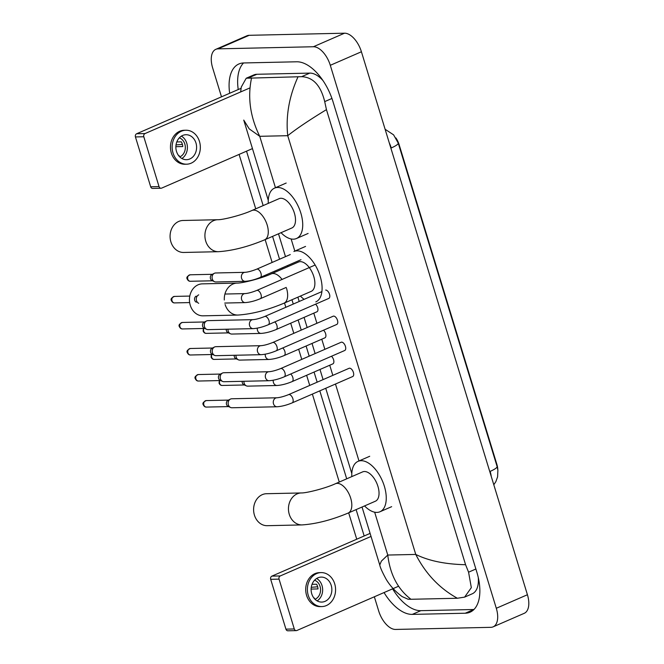 <?xml version="1.0" encoding="UTF-8"?>
<svg xmlns="http://www.w3.org/2000/svg" width="664" height="664" viewBox="0 0 664 664"><rect width="100%" height="100%" fill="white"/><g stroke="black" fill="none" stroke-linecap="round" stroke-linejoin="round"><path stroke-width="1" d="M497.801 469.606A13.496 7.13 -113.5 0 0 496.871 464.368L399.139 144.694A13.496 7.13 -113.5 0 0 395.902 137.938M296.285 630.617L287.927 630.8A2.498 2.075 -91.3 0 1 285.927 629.148L294.285 628.966A2.498 2.075 88.7 0 0 296.285 630.617A2.498 2.075 88.7 0 0 296.949 630.468L398.558 586.246M270.688 579.315A2.498 2.075 -91.3 0 1 271.916 576.12L280.274 575.937A2.498 2.075 88.7 0 0 279.054 579.132L270.688 579.315L285.927 629.148M370.097 533.391L271.916 576.12M279.054 579.132L294.285 628.966M280.274 575.937L371.035 536.437M311.756 593.823A12.492 10.367 88.7 0 0 321.758 602.074A12.492 10.367 88.7 0 0 331.212 585.357A12.492 10.367 88.7 0 0 321.21 577.099A12.492 10.367 88.7 0 0 311.756 593.823M317.135 600.879A12.492 10.367 88.7 0 0 322.007 585.557A12.492 10.367 88.7 0 0 316.637 578.502M313.964 598.115L314.504 598.106A9.993 8.292 -91.3 0 1 314.172 598.364M311.125 589.076L318.023 588.918A9.993 8.292 -91.3 0 0 317.558 586.461A9.993 8.292 -91.3 0 0 316.587 584.22L312.047 584.32M314.993 599.26A9.993 8.292 88.7 0 0 320.065 586.403A9.993 8.292 88.7 0 0 314.57 580.211M321.11 572.6L319.434 572.642A16.99 14.102 88.7 0 0 306.585 595.384A16.99 14.102 88.7 0 0 320.189 606.614L321.857 606.572A16.99 14.102 88.7 0 0 334.706 583.83A16.99 14.102 88.7 0 0 321.11 572.6A16.99 14.102 88.7 0 0 308.262 595.342A16.99 14.102 88.7 0 0 321.857 606.572M317.649 586.802L311.275 587.3M266.513 493.717A15.994 13.272 88.7 0 0 254.42 515.115A15.994 13.272 88.7 0 0 267.219 525.689L302.07 524.917A15.994 13.272 -91.3 0 1 289.272 514.343A15.994 13.272 -91.3 0 1 301.365 492.945L266.513 493.717M335.403 483.741A15.994 8.449 -113.5 0 1 337.188 483.359A15.994 8.449 -113.5 0 1 350.708 498.207A15.994 8.449 -113.5 0 1 348.16 513.064L375.392 501.212A15.994 8.449 -113.5 0 0 377.393 484.761A15.994 8.449 -113.5 0 0 364.411 471.506A15.994 8.449 -113.5 0 0 362.635 471.888L335.403 483.741C325.277 488.422 306.17 493.144 301.365 492.945M351.804 476.603A27.481 14.525 66.5 0 1 358.045 461.356A27.481 14.525 66.5 0 1 361.108 460.7A27.481 14.525 66.5 0 1 383.418 483.467A27.481 14.525 66.5 0 1 379.982 511.753A27.481 14.525 66.5 0 1 376.92 512.409A27.481 14.525 66.5 0 1 364.561 505.926M224.316 300.003A15.994 13.272 -91.3 0 1 237.206 283.088L202.354 283.86A15.994 13.272 88.7 0 0 190.261 305.257A15.994 13.272 88.7 0 0 203.059 315.832L237.911 315.06A15.994 13.272 -91.3 0 1 225.113 304.486M286.541 288.35A15.994 8.449 -113.5 0 1 284.001 303.207L311.233 291.355A15.994 8.449 -113.5 0 0 309.349 267.667M309.283 267.584A15.994 8.449 -113.5 0 0 300.252 261.649A15.994 8.449 -113.5 0 0 298.468 262.031L271.244 273.883C261.118 278.565 242.011 283.287 237.206 283.088M305.556 246.419L293.886 251.498A27.481 14.525 66.5 0 1 296.949 250.843A27.481 14.525 66.5 0 1 319.259 273.609A27.481 14.525 66.5 0 1 315.823 301.896M304.137 299.331A27.481 14.525 66.5 0 1 300.402 296.069M287.645 266.745A27.481 14.525 66.5 0 1 287.603 265.534M182.982 220.489A15.994 13.272 88.7 0 0 170.889 241.887A15.994 13.272 88.7 0 0 183.687 252.461L218.539 251.689A15.994 13.272 -91.3 0 1 205.732 241.115A15.994 13.272 -91.3 0 1 217.825 219.718L182.982 220.489M251.872 210.513A15.994 8.449 -113.5 0 1 253.648 210.131A15.994 8.449 -113.5 0 1 267.169 224.98A15.994 8.449 -113.5 0 1 264.629 239.837L291.861 227.984A15.994 8.449 -113.5 0 0 293.861 211.534A15.994 8.449 -113.5 0 0 280.88 198.279A15.994 8.449 -113.5 0 0 279.096 198.66L251.872 210.513C241.737 215.194 222.639 219.917 217.825 219.718M268.264 203.375A27.481 14.525 66.5 0 1 274.514 188.128A27.481 14.525 66.5 0 1 277.577 187.472A27.481 14.525 66.5 0 1 299.887 210.239A27.481 14.525 66.5 0 1 296.443 238.525A27.481 14.525 66.5 0 1 293.38 239.181A27.481 14.525 66.5 0 1 281.03 232.699M352.675 376.546A4.499 2.374 -113.5 0 0 353.231 371.915A4.499 2.374 -113.5 0 0 349.588 368.196A4.499 2.374 -113.5 0 0 349.081 368.296L288.558 394.64A4.499 2.374 -113.5 0 1 289.056 394.532A4.499 2.374 -113.5 0 1 292.774 398.441A4.499 2.374 -113.5 0 1 292.143 402.89L352.675 376.546M276.896 397.777A4.499 3.735 -91.3 0 0 273.419 403.529A4.499 3.735 -91.3 0 0 273.493 403.795A4.499 3.735 -91.3 0 0 277.096 406.766L231.96 407.762A4.499 3.735 -91.3 0 1 230.566 407.472A4.499 3.735 -91.3 0 1 228.358 404.791A4.499 3.735 -91.3 0 1 230.375 399.13A4.499 3.735 -91.3 0 1 230.566 399.039A4.499 3.735 -91.3 0 1 231.761 398.773L276.896 397.777C279.942 397.553 283.827 396.508 288.558 394.64M230.566 407.472L228.134 406.368A3.245 2.697 -91.3 0 1 226.54 404.434A3.245 2.697 -91.3 0 1 228.001 400.342A3.245 2.697 -91.3 0 1 228.134 400.276M344.707 350.501A4.499 2.374 -113.5 0 0 345.272 345.878A4.499 2.374 -113.5 0 0 341.62 342.151A4.499 2.374 -113.5 0 0 341.122 342.259L280.59 368.595A4.499 2.374 -113.5 0 1 281.096 368.487A4.499 2.374 -113.5 0 1 284.814 372.396A4.499 2.374 -113.5 0 1 284.184 376.845L344.707 350.501M268.937 371.732A4.499 3.735 -91.3 0 0 265.459 377.484A4.499 3.735 -91.3 0 0 265.534 377.75A4.499 3.735 -91.3 0 0 269.136 380.721L223.992 381.725A4.499 3.735 -91.3 0 1 222.598 381.435A4.499 3.735 -91.3 0 1 220.398 378.754A4.499 3.735 -91.3 0 1 222.415 373.085A4.499 3.735 -91.3 0 1 222.606 372.994A4.499 3.735 -91.3 0 1 223.793 372.728L268.937 371.732C271.983 371.508 275.867 370.462 280.59 368.595M222.598 381.435L220.174 380.323A3.245 2.697 -91.3 0 1 218.581 378.389A3.245 2.697 -91.3 0 1 220.041 374.297A3.245 2.697 -91.3 0 1 220.174 374.23M336.748 324.455A4.499 2.374 -113.5 0 0 337.312 319.832A4.499 2.374 -113.5 0 0 333.66 316.106A4.499 2.374 -113.5 0 0 333.162 316.213L272.63 342.549A4.499 2.374 -113.5 0 1 273.128 342.441A4.499 2.374 -113.5 0 1 276.846 346.351A4.499 2.374 -113.5 0 1 276.224 350.799L336.748 324.455M260.969 345.687A4.499 3.735 -91.3 0 0 257.491 351.439A4.499 3.735 -91.3 0 0 257.566 351.704A4.499 3.735 -91.3 0 0 261.168 354.684L216.032 355.68A4.499 3.735 -91.3 0 1 214.638 355.389A4.499 3.735 -91.3 0 1 212.43 352.708A4.499 3.735 -91.3 0 1 214.455 347.04A4.499 3.735 -91.3 0 1 214.638 346.948A4.499 3.735 -91.3 0 1 215.833 346.683L260.969 345.687C264.015 345.463 267.907 344.417 272.63 342.549M214.638 355.389L212.206 354.277A3.245 2.697 -91.3 0 1 210.621 352.343A3.245 2.697 -91.3 0 1 212.073 348.251A3.245 2.697 -91.3 0 1 212.214 348.185M268.256 324.754A4.499 2.374 -113.5 0 0 268.887 320.314A4.499 2.374 -113.5 0 0 265.168 316.404A4.499 2.374 -113.5 0 0 264.67 316.504C259.939 318.38 256.055 319.425 253.009 319.641A4.499 3.735 -91.3 0 0 249.531 325.393A4.499 3.735 -91.3 0 0 249.606 325.667A4.499 3.735 -91.3 0 0 253.208 328.638C257.815 328.315 262.828 327.02 268.256 324.754L328.788 298.418A4.499 2.374 -113.5 0 0 329.344 293.787A4.499 2.374 -113.5 0 0 325.7 290.06M253.208 328.638L208.073 329.634A4.499 3.735 -91.3 0 1 206.678 329.344A4.499 3.735 -91.3 0 1 204.47 326.663A4.499 3.735 -91.3 0 1 206.487 320.994A4.499 3.735 -91.3 0 1 206.678 320.903A4.499 3.735 -91.3 0 1 207.873 320.646L253.009 319.641M206.678 329.344L204.246 328.24A3.245 2.697 -91.3 0 1 202.653 326.298A3.245 2.697 -91.3 0 1 204.114 322.206A3.245 2.697 -91.3 0 1 204.246 322.148M198.71 303.299A4.499 3.735 -91.3 0 1 196.511 300.618A4.499 3.735 -91.3 0 1 198.528 294.949A4.499 3.735 -91.3 0 1 198.719 294.866M196.287 302.195A3.245 2.697 -91.3 0 1 194.693 300.252A3.245 2.697 -91.3 0 1 196.154 296.161M273.261 380.223A4.499 3.735 -91.3 0 0 273.361 382.257A4.499 3.735 -91.3 0 0 273.435 382.522A4.499 3.735 -91.3 0 0 277.037 385.493C281.644 385.17 286.657 383.875 292.085 381.617L332.855 363.872A4.499 2.374 -113.5 0 0 333.776 360.544A4.499 2.374 -113.5 0 0 331.461 356.269M277.037 385.493L247.738 386.141A4.499 3.735 -91.3 0 1 246.344 385.85A4.499 3.735 -91.3 0 1 244.136 383.169A4.499 3.735 -91.3 0 1 243.912 381.285M246.344 385.85L243.912 384.746A3.245 2.697 -91.3 0 1 242.318 382.813A3.245 2.697 -91.3 0 1 242.169 381.319M265.293 354.178A4.499 3.735 -91.3 0 0 265.401 356.211A4.499 3.735 -91.3 0 0 265.476 356.477A4.499 3.735 -91.3 0 0 269.078 359.456C273.684 359.124 278.697 357.838 284.126 355.572L324.895 337.835A4.499 2.374 -113.5 0 0 325.817 334.507A4.499 2.374 -113.5 0 0 323.493 330.224M269.078 359.456L239.77 360.104A4.499 3.735 -91.3 0 1 238.384 359.813A4.499 3.735 -91.3 0 1 236.177 357.124A4.499 3.735 -91.3 0 1 235.952 355.24M238.384 359.813L235.952 358.701A3.245 2.697 -91.3 0 1 234.359 356.767A3.245 2.697 -91.3 0 1 234.209 355.273M257.333 328.132A4.499 3.735 -91.3 0 0 257.441 330.166A4.499 3.735 -91.3 0 0 257.516 330.44A4.499 3.735 -91.3 0 0 261.11 333.411C265.716 333.087 270.738 331.792 276.166 329.527L316.927 311.789A4.499 2.374 -113.5 0 0 317.857 308.461A4.499 2.374 -113.5 0 0 315.533 304.178M261.11 333.411L231.811 334.058A4.499 3.735 -91.3 0 1 230.416 333.768A4.499 3.735 -91.3 0 1 228.208 331.087A4.499 3.735 -91.3 0 1 227.993 329.195M230.416 333.768L227.993 332.656A3.245 2.697 -91.3 0 1 226.399 330.722A3.245 2.697 -91.3 0 1 226.25 329.236M244.991 272.331A4.499 3.735 -91.3 0 0 241.513 278.083A4.499 3.735 -91.3 0 0 241.588 278.349A4.499 3.735 -91.3 0 0 245.19 281.32L215.883 281.968A4.499 3.735 -91.3 0 1 214.497 281.677A4.499 3.735 -91.3 0 1 212.289 278.996A4.499 3.735 -91.3 0 1 214.306 273.327A4.499 3.735 -91.3 0 1 214.497 273.244A4.499 3.735 -91.3 0 1 215.692 272.979L244.991 272.331C248.037 272.107 251.922 271.061 256.653 269.194A4.499 2.374 -113.5 0 1 257.151 269.086A4.499 2.374 -113.5 0 1 260.869 272.995A4.499 2.374 -113.5 0 1 260.238 277.436L301.008 259.699M214.497 281.677L212.065 280.573A3.245 2.697 -91.3 0 1 210.471 278.631A3.245 2.697 -91.3 0 1 211.932 274.539A3.245 2.697 -91.3 0 1 212.065 274.481M161.037 188.244L152.678 188.427A2.498 2.075 -91.3 0 1 150.678 186.775L159.036 186.592A2.498 2.075 88.7 0 0 161.037 188.244A2.498 2.075 88.7 0 0 161.701 188.095L252.461 148.595M135.439 136.942A2.498 2.075 -91.3 0 1 136.668 133.746L145.034 133.564A2.498 2.075 88.7 0 0 143.806 136.759L135.439 136.942L150.678 186.775M241.082 88.304L136.668 133.746M143.806 136.759L159.036 186.592M145.034 133.564L249.954 87.897M176.508 151.45A12.492 10.367 88.7 0 0 186.509 159.7A12.492 10.367 88.7 0 0 195.963 142.984A12.492 10.367 88.7 0 0 185.962 134.726A12.492 10.367 88.7 0 0 176.508 151.45M181.886 158.505A12.492 10.367 88.7 0 0 186.758 143.183A12.492 10.367 88.7 0 0 181.388 136.128M178.724 155.741L179.255 155.733A9.993 8.292 -91.3 0 1 178.923 155.99M175.877 146.694L182.783 146.545A9.993 8.292 -91.3 0 0 182.309 144.088A9.993 8.292 -91.3 0 0 181.338 141.847L176.798 141.947M179.745 156.887A9.993 8.292 88.7 0 0 184.816 144.03A9.993 8.292 88.7 0 0 179.322 137.838M185.862 130.227L184.185 130.268A16.99 14.102 88.7 0 0 171.337 153.01A16.99 14.102 88.7 0 0 184.941 164.24L186.609 164.199A16.99 14.102 88.7 0 0 199.466 141.457A16.99 14.102 88.7 0 0 185.862 130.227A16.99 14.102 88.7 0 0 173.013 152.969A16.99 14.102 88.7 0 0 186.609 164.199M182.401 144.42L176.026 144.926M221.494 96.828L212.646 67.902A19.986 10.566 66.5 0 1 215.825 49.327L246.942 35.781A19.986 10.566 66.5 0 1 249.166 35.308L344.516 33.2A19.986 10.566 66.5 0 1 361.415 51.759L527.423 594.736A19.986 10.566 66.5 0 1 524.245 613.312L493.128 626.849A19.986 10.566 66.5 0 1 490.904 627.331L395.553 629.439A19.986 10.566 66.5 0 1 378.654 610.88L374.347 596.787M215.825 49.327A19.986 10.566 66.5 0 1 218.049 48.854L313.4 46.746A19.986 10.566 66.5 0 1 330.298 65.304L496.307 608.274A19.986 10.566 66.5 0 1 493.128 626.849M356.742 539.209L348.675 512.84M339.271 482.056L312.37 394.084M309.723 385.427L306.627 375.293M301.763 359.382L298.659 349.247M293.803 333.336L290.699 323.202M285.835 307.299L284.516 302.983M275.112 272.198L274.772 271.111M272.132 262.454L265.143 239.613M255.731 208.828L239.098 154.413M384.041 592.57A42.977 22.709 -113.5 0 0 412.286 614.391L465.256 613.221A42.977 22.709 -113.5 0 0 470.046 612.2A42.977 22.709 -113.5 0 0 476.868 572.26L333.004 101.683A42.977 22.709 -113.5 0 0 296.667 61.785L243.696 62.955A42.977 22.709 -113.5 0 0 238.907 63.976A42.977 22.709 -113.5 0 0 229.669 93.275M246.527 151.176L263.168 205.599M272.572 236.376L279.561 259.226M282.208 267.882L282.54 268.97M291.952 299.746L293.272 304.062M298.128 319.965L301.232 330.108M306.096 346.01L309.192 356.153M314.055 372.056L317.16 382.19M319.799 390.855L346.699 478.827M356.111 509.603L364.171 535.972M392.598 588.844A42.977 22.709 -113.5 0 0 420.843 610.673L473.814 609.502A42.977 22.709 -113.5 0 0 473.955 609.494M243.547 62.955A42.977 22.709 -113.5 0 0 238.227 89.549M322.911 80.493A26.983 14.259 -113.5 0 0 309.822 73.106L256.852 74.277A26.983 14.259 -113.5 0 0 253.847 74.916L246.236 78.227L301.614 76.675C313.076 77.157 320.77 85.473 324.704 101.609L326.447 109.635C309.474 119.977 296.567 128.658 287.736 135.688C285.678 116.142 289.097 96.546 297.987 76.9M410.958 599.277L408.036 599.202L402.16 596.612C395.453 591.657 390.142 585.914 386.224 579.39C382.373 572.343 380.223 567.546 379.767 564.998L381.385 561.105L387.759 555.046C390.067 574.484 397.802 589.225 410.958 599.277L457.38 598.256C439.502 588.37 425.624 573.762 415.755 554.432C428.695 560.839 445.303 564.267 465.58 564.715L468.576 572.194L471.324 587.657L464.617 597.119L472.22 593.815A26.983 14.259 -113.5 0 0 478.254 577.431M240.658 91.947L241.273 87.05L246.236 78.227M465.58 564.715L326.447 109.635M464.617 597.119L457.38 598.256M251.565 77.929C247.448 97.384 250.17 116.847 259.74 136.311L249.249 128.891L243.746 120.093L268.264 200.296M398.168 142.951A17.488 3.137 163 0 1 398.209 143.059A17.488 3.137 163 0 1 391.237 147.956A19.986 10.566 -113.5 0 0 389.287 142.901M491.26 476.453A19.986 10.566 -113.5 0 0 490.123 471.39A17.488 3.137 -17 0 0 497.095 466.493L497.892 470.27L497.593 476.827L495.85 481.666L493.8 484.77M489.758 471.548L390.872 148.113M282.117 279.519A15.994 8.449 -113.5 0 0 273.02 273.502A15.994 8.449 -113.5 0 0 271.244 273.883M206.305 400.583C203.308 401.936 202.296 403.338 203.267 404.783C204.055 406.401 205.118 407.173 206.446 407.082A3.245 2.697 -91.3 0 1 203.848 404.932A3.245 2.697 -91.3 0 1 206.305 400.583L228.482 400.093M203.267 404.783A3.245 0.581 -17 0 0 203.848 404.932M198.345 374.546C195.34 375.899 194.336 377.293 195.307 378.737C196.096 380.356 197.158 381.128 198.486 381.036A3.245 2.697 -91.3 0 1 195.888 378.887A3.245 2.697 -91.3 0 1 198.345 374.546L220.514 374.056M195.307 378.737A3.245 0.581 -17 0 0 195.888 378.887M190.377 348.5C187.381 349.853 186.368 351.248 187.348 352.692C188.136 354.319 189.19 355.082 190.526 354.991A3.245 2.697 -91.3 0 1 187.92 352.85A3.245 2.697 -91.3 0 1 190.377 348.5L212.555 348.011M187.348 352.692A3.245 0.581 -17 0 0 187.92 352.85M182.417 322.455C179.421 323.808 178.408 325.202 179.38 326.655C180.168 328.273 181.23 329.037 182.558 328.946A3.245 2.697 -91.3 0 1 179.961 326.804A3.245 2.697 -91.3 0 1 182.417 322.455L204.595 321.965M179.38 326.655A3.245 0.581 -17 0 0 179.961 326.804M174.458 296.41C171.453 297.762 170.449 299.165 171.42 300.609C172.208 302.228 173.271 302.991 174.599 302.909A3.245 2.697 -91.3 0 1 172.001 300.759A3.245 2.697 -91.3 0 1 174.458 296.41L189.788 296.069M171.42 300.609A3.245 0.581 -17 0 0 172.001 300.759M286.242 287.421L260.296 298.709A4.499 2.374 -113.5 0 0 260.927 294.268A4.499 2.374 -113.5 0 0 257.209 290.359A4.499 2.374 -113.5 0 0 256.702 290.467C251.98 292.334 248.095 293.38 245.049 293.596L224.922 294.044M260.296 298.709C254.868 300.975 249.847 302.269 245.248 302.593A4.499 3.735 -91.3 0 1 241.646 299.622A4.499 3.735 -91.3 0 1 241.571 299.348A4.499 3.735 -91.3 0 1 245.049 293.596M219.352 380.572L219.054 383.161C219.842 384.78 220.896 385.552 222.224 385.46A3.245 2.697 -91.3 0 1 219.626 383.311A3.245 2.697 -91.3 0 1 219.817 380.563M219.054 383.161A3.245 0.581 -17 0 0 219.626 383.311M292.085 381.617A4.499 2.374 -113.5 0 0 292.716 377.169A4.499 2.374 -113.5 0 0 290.691 374.006M211.384 354.534L211.086 357.116C211.874 358.734 212.936 359.506 214.264 359.415A3.245 2.697 -91.3 0 1 211.667 357.265A3.245 2.697 -91.3 0 1 211.857 354.518M211.086 357.116A3.245 0.581 -17 0 0 211.667 357.265M284.126 355.572A4.499 2.374 -113.5 0 0 284.756 351.123A4.499 2.374 -113.5 0 0 282.731 347.969M203.425 328.489L203.126 331.07C203.914 332.697 204.968 333.461 206.305 333.369A3.245 2.697 -91.3 0 1 203.699 331.228A3.245 2.697 -91.3 0 1 203.898 328.481M203.126 331.07A3.245 0.581 -17 0 0 203.699 331.228M276.166 329.527A4.499 2.374 -113.5 0 0 276.797 325.086A4.499 2.374 -113.5 0 0 274.772 321.924M190.236 274.788C187.24 276.141 186.227 277.544 187.198 278.988C187.987 280.606 189.049 281.37 190.377 281.279A3.245 2.697 -91.3 0 1 187.779 279.137A3.245 2.697 -91.3 0 1 190.236 274.788L212.405 274.298M187.198 278.988A3.245 0.581 -17 0 0 187.779 279.137M374.662 512.193L387.759 555.046L415.755 554.432L287.736 135.688L259.74 136.311L275.477 187.779M291.131 238.965L294.849 251.15M313.806 313.142L316.902 323.285M321.766 339.188L324.87 349.33M329.734 365.233L332.83 375.376M335.478 384.033L359.008 461.007M330.298 65.304L361.415 51.759M313.4 46.746L344.516 33.2M218.049 48.854L249.166 35.308M496.307 608.274L527.423 594.736M473.814 609.502L465.256 613.221M420.843 610.673L412.286 614.391M256.852 74.277L248.643 77.846M309.822 73.106L301.614 76.675M331.942 98.463L324.704 101.609M475.88 569.015L468.576 572.194M385.12 129.273L393.594 134.85L398.209 143.059L497.095 466.493M348.16 513.064C331.568 519.995 316.205 523.946 302.07 524.917M379.982 511.753L391.652 506.673M358.045 461.356L369.715 456.276M284.001 303.207C267.409 310.138 252.046 314.089 237.911 315.06M264.629 239.837C248.037 246.767 232.666 250.718 218.539 251.689M296.443 238.525L308.113 233.446M274.514 188.128L286.184 183.048M277.096 406.766C281.702 406.443 286.715 405.148 292.143 402.89M228.001 400.342L230.375 399.13M206.446 407.082L228.623 406.592M269.136 380.721C273.734 380.397 278.755 379.102 284.184 376.845M220.041 374.297L222.415 373.085M198.486 381.036L220.664 380.547M261.168 354.684C265.774 354.352 270.787 353.065 276.224 350.799M212.073 348.251L214.455 347.04M190.526 354.991L212.696 354.501M321.907 291.596L264.67 316.504M204.114 322.206L206.487 320.994M182.558 328.946L204.736 328.456M315.151 265.027L256.702 290.467M245.248 302.593L224.731 303.05M174.599 302.909L189.647 302.568M222.224 385.46L244.402 384.971M214.264 359.415L236.442 358.925M206.305 333.369L228.474 332.88M245.19 281.32C249.797 280.996 254.81 279.702 260.238 277.436M290.284 254.553L256.653 269.194M211.932 274.539L214.306 273.327M190.377 281.279L212.555 280.789M379.767 565.006L362.038 507.03M351.796 473.523L325.733 388.274M323.086 379.617L319.99 369.474M315.126 353.572L312.022 343.429M307.158 327.526L304.062 317.384M299.198 301.481L297.879 297.173M285.487 256.644L278.507 233.794"/></g></svg>
